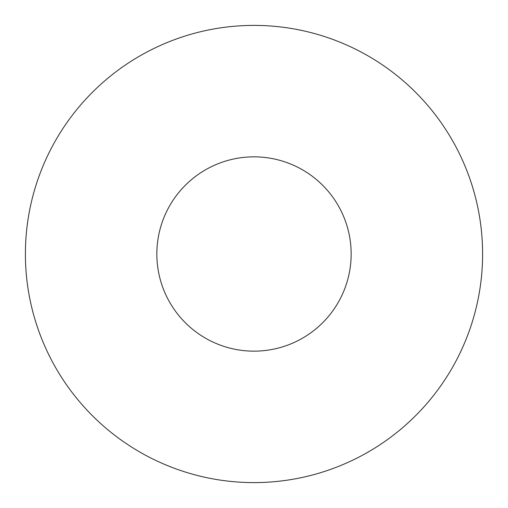 <?xml version="1.0" encoding="UTF-8"?>
<svg xmlns="http://www.w3.org/2000/svg" width="508" height="508" viewBox="0 0 508 508"><rect width="100%" height="100%" fill="white"/><g stroke="black" fill="none" stroke-linecap="round" stroke-linejoin="round"><path stroke-width="0.76" d="M351.155 254A97.155 97.155 0 0 0 254 156.845A97.155 97.155 0 0 0 156.845 254A97.155 97.155 0 0 0 254 351.155A97.155 97.155 0 0 0 351.155 254M482.6 254A228.6 228.6 0 0 0 254 25.4A228.6 228.6 0 0 0 25.4 254A228.6 228.6 0 0 0 254 482.6A228.6 228.6 0 0 0 482.6 254"/></g></svg>
